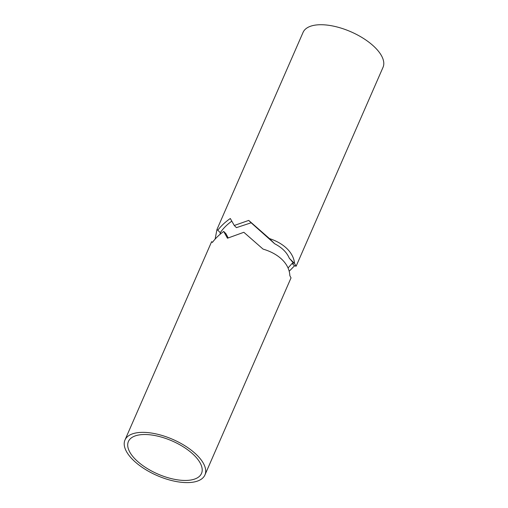 <?xml version="1.0" encoding="UTF-8"?>
<svg xmlns="http://www.w3.org/2000/svg" width="508" height="508" viewBox="0 0 508 508"><rect width="100%" height="100%" fill="white"/><g stroke="black" fill="none" stroke-linecap="round" stroke-linejoin="round"><path stroke-width="0.76" d="M204.934 474.948A43.625 19.704 -156.4 0 0 196.964 455.136A43.625 19.704 -156.4 0 0 155.423 433.775A43.625 19.704 -156.4 0 0 124.974 440.017A43.625 19.704 -156.4 0 0 157.067 475.539A43.625 19.704 -156.4 0 0 204.934 474.948L291.027 277.889L289.839 275.666C289.592 269.894 287.084 264.604 282.308 259.798C277.438 255.035 271.018 251.466 263.055 249.098L243.846 232.289L227.457 238.22L223.704 231.451L225.889 233.617L228.168 237.865M223.704 231.451C219.151 234.766 215.386 238.423 212.395 242.424L211.633 241.668L124.974 440.017M135.687 459.619A39.891 18.015 23.6 0 1 128.403 441.509A39.891 18.015 23.6 0 1 172.168 440.969A39.891 18.015 23.6 0 1 201.505 473.45A39.891 18.015 23.6 0 1 173.673 479.152A39.891 18.015 23.6 0 1 135.687 459.619M296.132 266.198L383.026 67.316A43.625 19.704 -156.4 0 0 375.056 47.511A43.625 19.704 -156.4 0 0 333.508 26.143A43.625 19.704 -156.4 0 0 303.066 32.385L216.98 229.425L217.799 230.232C221.075 225.901 225.247 221.996 230.315 218.51L234.271 225.482L248.73 220.409L269.45 238.576C276.714 240.957 282.6 244.361 287.122 248.787C291.56 253.244 294.049 258.153 294.577 263.506L296.132 266.198L294.507 265.817L289.198 271.253M215.119 239.103L216.98 229.425M288.061 267.976L292.1 263.43L293.199 263.582C293.37 263.074 292.081 261.315 289.331 258.299C286.861 252.4 281.984 247.555 274.695 243.776L251.136 222.796L236.449 227.641L234.271 225.482M231.762 221.177C226.993 224.619 223.164 228.46 220.275 232.689L219.831 232.245L220.364 232.785L220.053 234.315M217.799 230.232L220.275 232.689M217.106 229.553L220.364 232.785M248.73 220.409L251.136 222.796M269.45 238.576L274.695 243.776M289.331 258.299L294.577 263.506M292.1 263.43L294.507 265.817"/></g></svg>
